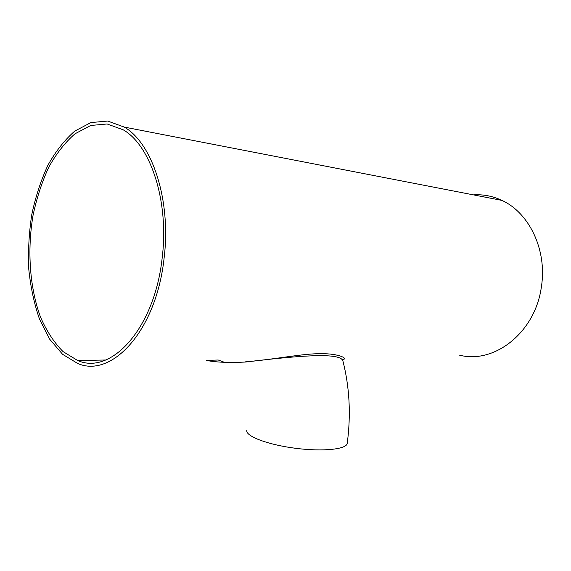 <?xml version="1.0" encoding="UTF-8"?>
<svg xmlns="http://www.w3.org/2000/svg" width="571" height="571" viewBox="0 0 571 571"><rect width="100%" height="100%" fill="white"/><g stroke="black" fill="none" stroke-linecap="round" stroke-linejoin="round"><path stroke-width="0.86" d="M343.007 361.307L342.8 360.522C339.053 351.922 294.579 356.176 245.309 362.043C232.511 362.713 217.394 362.656 206.488 360.422L218.222 360.008L224.317 362.271M342.293 359.973L342.8 360.522C349.58 386.945 351.058 414.546 347.232 443.324C346.868 449.256 323.1 451.854 295.535 448.285C267.963 444.795 245.623 436.287 246.758 430.448M164.148 257.649C156.582 330.495 111.773 378.63 77.649 363.449L62.567 354.298L49.677 339.181L39.527 319.189C34.21 303.858 30.634 287.256 28.8 269.384C27.993 251.154 28.971 232.954 31.74 214.782C35.502 196.981 40.869 180.507 47.85 165.369C55.658 151.344 64.63 139.924 74.758 131.109L90.889 122.579L107.719 121.045L124.25 127.083C152.35 143.085 171.221 200.285 164.148 257.649M473.43 194.868C483.216 194.24 492.709 196.081 501.909 200.4C529.303 212.762 547.282 250.219 541.408 286.699C535.327 332.929 493.722 364.584 459.048 355.026M245.273 361.864C274.358 359.58 302.737 353.42 321.216 353.685C339.324 353.478 349.559 359.08 341.958 359.709M162.243 257.278C154.869 328.375 111.109 375.475 77.735 360.544L63.046 351.6C54.174 342.643 46.694 331.223 40.598 317.319C29.735 287.97 27.087 250.669 33.032 215.41C36.708 198.037 41.954 181.971 48.763 167.203C56.386 153.528 65.13 142.393 75.001 133.8L90.71 125.484L107.105 123.971L123.193 129.81C150.687 145.384 169.13 201.256 162.243 257.278M501.909 200.4L124.25 127.083M105.628 360.001L77.735 360.544"/></g></svg>
